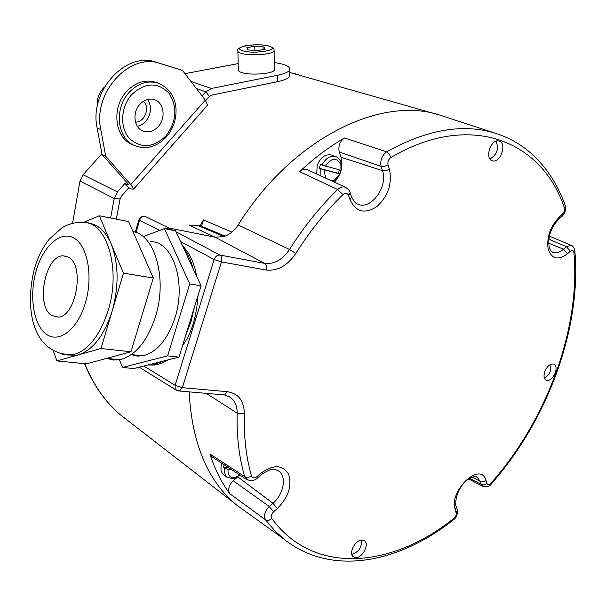 <?xml version="1.0" encoding="UTF-8"?>
<svg xmlns="http://www.w3.org/2000/svg" width="606" height="606" viewBox="0 0 606 606"><rect width="100%" height="100%" fill="white"/><g stroke="black" fill="none" stroke-linecap="round" stroke-linejoin="round"><path stroke-width="0.91" d="M236.923 505.275L247.687 513.009M231.893 232.113L203.465 219.917L200.131 225.705M201.518 226.288L203.465 219.917M443.509 116.307L441.092 115.519C382.28 94.831 292.607 137.562 238.135 224.962C234.363 230.757 229.629 234.628 223.947 236.567L215.077 237.181L168.847 228.023L173.278 230.363M189.14 391.855C191.867 443.289 207.684 481.012 236.575 505.025L248.021 513.252M499.17 141.107L498.943 141.039C491.08 138.357 484.277 158.477 492.254 160.719L492.405 160.772C500.306 163.771 507.358 143.342 499.17 141.107M555.263 372.917C556.656 368.509 556.202 365.585 553.914 364.138C550.392 363.395 547.362 365.85 544.824 371.508C543.476 375.781 543.87 378.674 546.014 380.182C549.566 381.121 552.649 378.697 555.263 372.917M355.934 557.603C362.661 557.815 369.652 544.029 364.464 540.764L361.979 540.022C355.419 539.696 348.298 553.172 353.169 556.702L355.934 557.603M180.52 241.506L214.13 259.535C215.403 256.421 217.334 254.929 219.933 255.058C221.728 256.391 222.235 258.671 221.448 261.906L214.13 259.535L175.134 385.318L182.315 387.666L227.424 391.711C238.506 393.506 244.135 400.861 244.324 413.769C243.733 436.638 246.127 457.378 251.498 475.998C252.543 478.278 254.368 478.49 256.967 476.634L260.769 473.369C273.321 464.287 282.601 464.582 288.623 474.271C292.175 485.891 288.403 497.314 277.306 508.548L273.624 511.782C271.352 514.146 270.738 516.373 271.783 518.471C313.832 575.958 392.105 567.996 453.947 518.327L455.545 516.441L456.379 514.13L455.318 509.714C448.061 491.049 480.99 460.355 486.095 480.619L486.974 483.467C487.777 485.095 489.11 484.997 490.981 483.194C546.635 420.579 580.775 328.732 573.912 252.573C573.458 250.316 572.276 249.861 570.36 251.225L567.481 253.747C558.103 260.678 551.642 259.073 548.112 248.937C546.582 236.901 550.377 226.227 559.505 216.918L563.709 212.835L564.595 210.312L564.444 208.002C542.355 141.259 470.817 110.3 390.84 157.545C388.416 159.386 387.484 161.817 388.052 164.832L389.385 169.119C392.347 183.497 388.234 195.943 377.061 206.449C364.91 214.365 355.904 212.13 350.026 199.73L348.571 195.458L350.192 192.966C350.238 191.428 348.745 189.564 345.708 187.398L345.708 187.398C343.094 186.36 340.42 187.065 337.686 189.511C319.877 206.888 303.826 226.886 289.516 249.49C282.464 259.838 274.132 264.458 264.519 263.352L215.077 237.181L189.723 225.447L197.389 225.273L189.587 225.387M348.571 195.458C347.321 192.905 345.45 192.617 342.951 194.594L337.686 189.511L299.659 171.665C302.265 169.347 304.856 168.703 307.424 169.725L345.708 187.398M299.659 171.665C314.143 158.083 329.096 146.857 344.526 137.971L386.636 151.833C381.841 155.53 380.007 160.385 381.129 166.408L382.477 170.687C388.385 186.845 370.433 210.903 357.472 203.995C356.745 204.669 354.798 202.419 351.639 197.245L351.283 196.185M206.207 393.347L237.143 413.133C236.605 436.464 239.112 457.613 244.665 476.589L209.888 453.947C214.819 469.158 221.432 482.406 229.742 493.701L265.542 519.842L275.048 531.053L285.979 540.794L295.758 547.392L306.121 552.672M251.498 475.998C248.99 477.49 246.71 477.687 244.665 476.589L247.46 479.96M212.32 457.022L209.888 453.947M275.465 469.529L278.775 471.12C286.971 476.589 283.676 494.344 272.942 503.291L269.253 506.518C264.739 511.267 263.504 515.706 265.542 519.842C267.534 520.918 269.609 520.463 271.783 518.471M229.742 493.701C227.636 489.565 228.803 485.247 233.234 480.747L269.253 506.518L273.624 511.782M277.306 508.548L272.942 503.291L237.787 476.869L233.234 480.747M221.857 463.257L221.652 463.855C220.281 468.627 220.925 472.248 223.576 474.71L224.205 475.172M224.122 464.741L223.417 467.234L224.803 468.249L228.053 469.332L231.303 469.438M239.991 475.127L233.522 478.672L227.182 477.361C224.894 475.301 224.099 472.263 224.803 468.249M223.417 467.234L228.197 467.408M239.984 475.119L235.234 477.543C229.985 478.058 227.591 475.316 228.053 469.332M475.271 476.46L477.157 477.21L480.331 481.535L481.225 484.376L483.005 486.489M573.912 252.573L574.882 251.407C574.443 248.021 573.193 245.998 571.132 245.332L566.383 246.687L548.778 239.181M388.052 164.832L384.59 166.415L381.545 166.521L339.277 152.015C338.034 146.182 339.784 141.501 344.526 137.971M339.277 152.015L341.042 157.249C343.367 166.347 341.148 174.657 334.406 182.179M320.9 175.945L320.839 168.885L319.248 168.279L320.476 164.438L322.074 165.044C325.717 158.068 330.315 155.257 335.875 156.606L331.702 155.075C325.422 153.75 320.589 157.181 317.211 165.362L316.696 174.005M335.875 156.606C338.443 157.643 340.163 159.757 341.049 162.946L340.981 170.316L322.074 165.044M319.248 168.279L338.3 173.354L339.451 169.907M338.3 173.354L339.898 173.967L333.209 181.626M320.839 168.885L339.898 173.967M339.754 174.111L335.042 179.687L331.793 180.974M325.475 178.058L324.24 169.975M325.475 166.135C331.58 157.53 336.709 157.068 340.852 164.741L340.981 170.316M342.951 194.594C325.528 211.653 309.817 231.265 295.804 253.429C287.433 265.731 277.525 271.261 266.095 270.011L221.448 261.906L182.315 387.666L179.467 391.014L178.293 390.953M135.994 232.484L139.585 220.425L138.956 219.728C139.994 217.228 141.849 216.069 144.539 216.244L145.046 216.35M223.947 236.567L197.389 225.273L199.503 225.44L225.137 236.143M165.544 228.841L168.847 228.023L145.205 216.418C142.569 216.175 140.698 217.516 139.585 220.425L159.636 230.431M182.201 245.142L187.64 251.891C193.693 262.171 193.14 263.451 194.738 267.663L196.806 276.609M198.071 295.387C196.435 317.37 191.254 334.103 182.542 345.587M168.453 359.775L162.953 362.759L157.901 364.456L154.621 365.039L147.97 364.964M183.413 247.756C187.64 253.194 190.837 260.08 192.996 268.397M194.276 307.651L190.905 322.074L185.709 335.338M148.084 364.933L153.068 364.812L164.218 360.843M137.388 355.245L138.736 356.131M137.161 355.222L138.539 356.131M143.122 236.673L164.431 228.621L175.558 230.81L201.048 285.752L178.975 357.108L133.752 368.562L122.526 367.448L119.45 359.699M164.431 228.621L189.746 283.919L167.612 355.851L122.526 367.448M131.252 354.639L136.797 356.025L142.584 355.813C156.689 352.487 167.483 339.837 174.96 317.855C186.792 281.828 172.301 240.271 150.114 241.718M189.746 283.919L201.048 285.752M167.612 355.851L178.975 357.108M106.785 358.373L113.133 360.032L119.783 359.737C135.221 355.851 147.099 341.579 155.401 316.908C167.574 279.199 155.098 234.984 132.994 231.59M83.598 222.326L99.339 215.781L123.457 273.162L101.013 348.488L56.911 360.911L53.26 350.798M56.911 360.911L86.4 363.85L130.972 351.798L101.013 348.488M123.457 273.162L153.288 278.002L130.972 351.798M99.339 215.781L128.601 221.554L153.288 278.002M88.181 223.122C97.846 224.182 105.512 231.128 111.186 243.96C118.693 263.527 119.026 285.88 112.178 311.022C104.247 335.345 93.013 349.95 78.462 354.843L76.811 355.245L72.834 354.828C88.022 350.753 99.801 335.966 108.163 310.477C121.48 268.466 106.353 220.478 82.499 222.288C75.379 222.144 68.569 223.947 62.054 227.697L49.192 239.196C42.708 247.437 37.83 257.141 34.557 268.306M67.024 354.972L76.811 355.245M51.624 315.476C35.474 305.863 45.117 255.49 63.092 255.8L68.508 257.186C84.848 265.178 76.348 316.105 58.509 317.127L51.624 315.476M490.012 158.946C497.049 154.628 499.056 148.712 496.049 141.19M544.324 377.932C547.013 376.841 549.089 374.447 550.566 370.743L550.96 364.206M351.798 554.354C358.646 552.142 361.888 547.377 361.517 540.052M274.23 62.562C285.684 64.198 290.812 66.705 289.623 70.061C288.327 72.137 284.282 73.871 277.48 75.28L277.54 81.696C284.32 80.265 288.365 78.5 289.653 76.394L289.645 74.212M277.54 81.696L211.615 95.104L209.418 96.445L205.699 100.664M277.48 75.28L211.411 88.476L205.896 91.832L202.162 96.051M238.158 63.607L184.936 73.667M274.298 68.895L274.306 70.076C273.018 73.864 250.323 75.591 241.65 72.531C238.893 71.629 237.772 70.607 238.287 69.455L237.885 51.434M116.337 219.137L120.079 198.882L121.359 196.261L128.843 187.777L124.95 183.406L127.358 184.572L127.995 183.86M124.95 183.406L117.435 191.913L114.223 198.503L110.64 218.008M101.914 153.674L83.067 174.748L79.992 181.08L72.553 223.243M182.421 70.387L160.219 63.532C129.767 52.093 92.468 92.839 100.793 129.601L105.717 156.265L130.82 184.572L205.313 100.157L182.421 70.387L156.363 62.236C125.965 50.821 88.794 91.377 97.142 128.002L102.081 154.575L127.169 182.807L128.305 184.618L127.358 184.572M205.313 100.157L207.585 105.149L207.032 105.777M128.843 187.777L131.252 188.951L133.653 189.08L207.585 105.149M130.82 184.572L133.653 189.08M132.767 144.766L131.911 144.395C114.663 137.418 111.337 107.413 126.662 91.408C135.736 82.098 145.561 79.106 156.128 82.416L158.696 83.34C148.114 80.022 138.274 83.03 129.184 92.37C113.822 108.421 117.125 138.501 134.396 145.478L131.911 144.395M102.081 154.575L105.717 156.265M154.894 99.823C164.143 102.997 165.968 118.435 158.234 126.593C153.469 131.555 148.296 133.009 142.721 130.949C133.881 127.563 132.169 112.383 139.872 104.3C144.501 99.528 149.508 98.036 154.894 99.823L154.697 99.748M147.75 99.407C151.992 106.777 151.303 114.14 145.682 121.511L141.849 124.715L137.464 126.457M135.502 122.117C144.107 122.495 150.121 108.656 144.19 102.088L143.433 101.27M104.391 87.15L102.899 88.627C98.687 93.536 96.869 99.195 97.445 105.618M265.125 49.207L263.898 46.995L254.808 46.245L246.869 47.685L247.975 49.904L257.149 50.669L265.125 49.207M263.898 46.995L263.928 49.427M254.808 46.245L254.876 50.48M129.366 421.784L120.246 414.716C105.103 401.733 93.286 384.727 84.787 363.691M298.781 74.674L289.638 72.455L438.646 114.814M238.135 224.962L289.516 249.49L295.804 253.429M266.095 270.011C266.867 266.882 266.337 264.663 264.519 263.352L219.933 255.058L176.02 231.818M389.385 169.119L386.476 170.559L382.886 170.794L341.042 157.249M350.026 199.73L351.639 197.245L349.859 191.951M500.488 134.979L495.519 133.282C463.348 123.223 427.048 129.404 386.636 151.833L389.287 154.022L390.84 157.545M228.401 396.119L230.333 397.316C234.954 400.801 237.226 406.073 237.143 413.133L244.324 413.769M227.424 391.711L224.568 394.945L223.243 394.832M256.967 476.634L257.345 478.073L256.906 478.445M260.769 473.369L261.141 474.809L260.701 475.187M453.947 518.327L453.864 519.493L453.22 520.001M456.28 512.54L457.416 509.994L457.007 508.79M455.318 509.714L456.462 507.169L456.045 505.949M486.095 480.619L483.732 481.868L481.081 481.838L472.051 477.066M486.974 483.467L484.626 484.709L481.975 484.686L469.605 478.27M490.981 483.194L490.89 484.353M468.605 478.914L482.656 486.315C487.345 487.035 490.201 486.262 491.208 483.997C547.263 420.806 581.616 328.497 574.882 251.407L574.791 250.429M570.36 251.225L566.383 246.687L563.504 249.202L548.582 243.157M567.481 253.747L563.504 249.202C559.656 252.452 556.073 253.459 552.755 252.217L551.452 251.49M559.505 216.918L559.383 218.577L558.565 219.281M562.459 214.388L562.33 216.047L561.504 216.759M564.444 208.002L565.39 205.964L564.951 204.745M176.732 390.438L175.081 388.491L175.134 385.318L143.796 366.016M61.994 354.237L72.834 354.828C31.33 354.745 24.717 307.431 34.322 269.125M36.163 270.905C28.982 295.713 33.368 324.922 46.215 334.141C58.941 343.731 77.659 329.596 85.393 302.962C93.324 276.457 87.62 245.619 74.038 238.12C60.562 230.227 43.155 245.991 36.163 270.905M209.418 96.445L205.896 91.832L196.344 88.499M190.92 81.439L211.411 88.476M83.067 174.748L117.435 191.913M97.142 128.002L100.793 129.601M156.363 62.236L160.219 63.532M120.079 198.882L114.223 198.503L79.992 181.08M131.805 94.498C145.266 82.287 157.674 81.871 169.029 93.241C177.709 107.171 176.672 121.397 165.908 135.911C153.091 148.084 140.812 148.796 129.055 138.07C119.594 127.26 120.776 106.58 131.805 94.498M274.306 70.076L274.117 50.942C273.548 48.351 275.321 48.707 269.39 46.124C262.012 44.465 253.922 44.374 245.119 45.851C239.484 47.579 237.067 49.094 237.863 50.381C237.347 51.465 238.469 52.434 241.241 53.29C249.975 56.184 272.821 54.525 274.117 50.942L274.139 49.874M242.945 50.821C254.838 54.593 282.123 49.503 268.806 46.101C257.133 42.488 230.212 47.291 242.945 50.821M234.272 503.056L120.246 414.716C104.989 401.634 93.089 384.613 84.552 363.668M552.111 251.937L552.46 252.096C551.68 250.99 552.036 253.74 549.263 247.687C547.513 237.022 550.884 227.318 559.383 218.577L562.33 216.047C565.012 213.244 566.034 209.881 565.39 205.964C557.55 183.618 545.271 165.34 528.546 151.121C518.85 143.19 507.843 137.236 495.519 133.282L441.092 115.519M475.899 476.543L477.157 477.21L475.634 476.498C471.491 476.748 467.37 479.21 463.272 483.891C456.432 491.443 454.371 504.442 456.462 507.169L457.416 509.994C457.636 514.342 456.447 517.509 453.864 519.493C398.748 563.262 330.732 577.276 282.866 538.302L236.575 505.025M139.191 367.183L176.225 390.143L179.467 391.014L224.568 394.945L230.333 397.316M277.003 470.006L278.775 471.12L274.927 469.438C272.139 468.597 267.549 470.385 261.141 474.809L257.345 478.073C254.732 480.8 251.126 481.24 246.521 479.399L211.691 456.606M223.576 474.71L227.182 477.361M235.234 477.543L233.522 478.672M549.316 236.082L571.132 245.332M335.042 179.694L333.967 181.171M340.852 164.734L341.049 162.938M199.2 225.318L196.67 225.099M135.236 232.212L138.895 219.933M153.068 364.812L154.621 365.039M142.584 355.813L131.328 354.586M119.783 359.737L106.686 358.366M63.092 255.8L67.084 256.467M364.039 540.491L364.464 540.764M289.623 70.061L289.653 76.394M134.396 145.478C145.993 149.962 156.666 147.099 166.43 136.895C173.074 128.957 176.278 119.791 176.028 109.398C175.596 100.566 172.021 89.476 158.696 83.34"/></g></svg>

